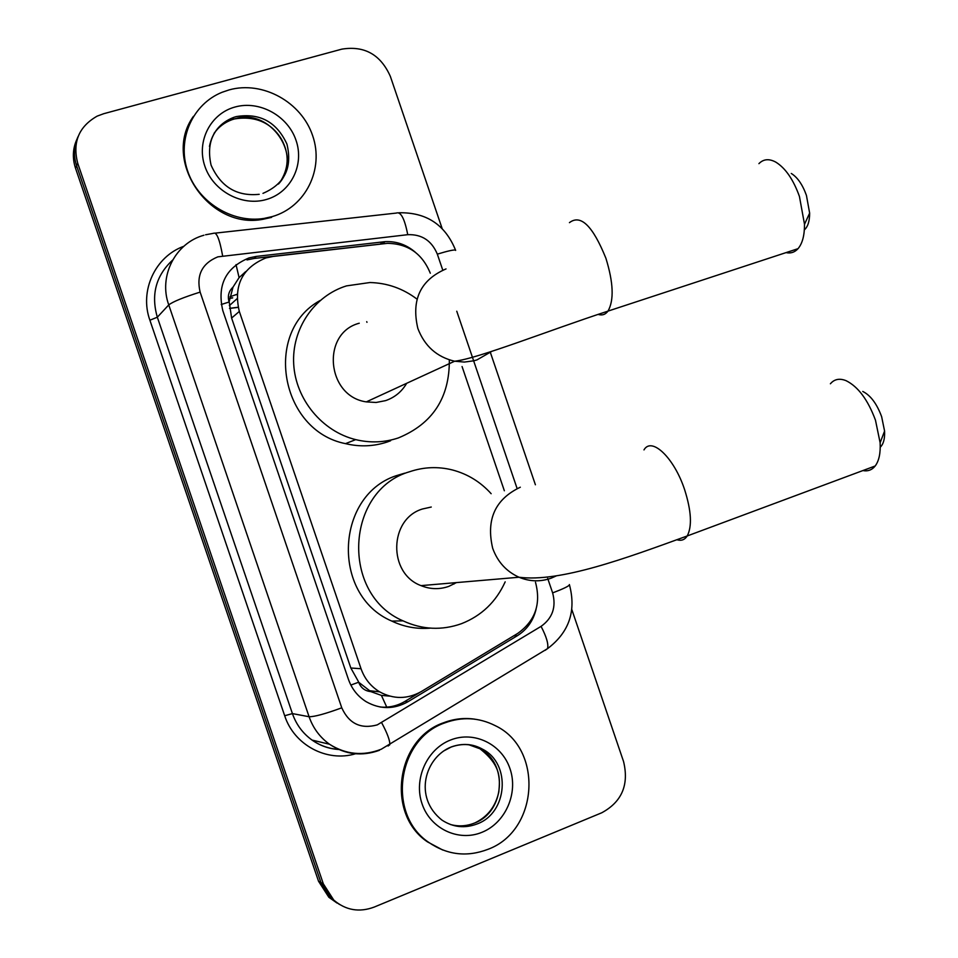 <?xml version="1.0" encoding="UTF-8"?>
<svg xmlns="http://www.w3.org/2000/svg" width="958" height="958" viewBox="0 0 958 958"><rect width="100%" height="100%" fill="white"/><g stroke="black" fill="none" stroke-linecap="round" stroke-linejoin="round"><path stroke-width="1.44" d="M430.298 273.222C422.262 253.619 407.976 243.655 387.427 243.344L273.066 256.457L265.857 257.953C242.17 267.821 233.321 285.652 239.32 311.446L361.034 668.732C364.591 678.767 370.794 686.479 379.655 691.856C393.57 699.4 407.449 699.316 421.269 691.592L517.691 633.43C535.294 620.892 541.222 603.827 535.486 582.26M370.806 691.604L358.639 682.228C360.867 687.892 364.926 691.017 370.806 691.604L381.416 695.4L389.822 696.131M245.859 271.509L239.093 277.628L233.01 287.137C228.711 291.196 227.405 296.154 229.106 302.01L221.214 304.512M229.106 302.01L233.01 287.137M229.345 302.716L231.608 318.056L350.832 668.001L358.4 681.521M504.351 490.771L462.067 366.543M339.527 904.484L331.288 898.664L320.918 882.534L76.604 165.722C73.323 155.603 73.826 145.867 78.113 136.515C73.826 145.867 73.323 155.603 76.604 165.722L320.918 882.534L331.288 898.664L339.527 904.484M337.048 903.071L328.857 897.275L318.535 881.24L75.502 168.165C72.233 158.094 72.724 148.406 76.999 139.102M415.317 252.241C406.491 244.661 396.444 241.129 385.164 241.644L256.229 256.421L249.104 257.894C225.669 267.629 216.903 285.209 222.819 310.655L348.413 679.294C351.826 688.946 357.765 696.43 366.231 701.735C380.11 709.495 394.001 709.507 407.916 701.759L517.296 635.741C527.032 629.61 533.295 620.76 536.085 609.216M571.83 609.563L623.574 761.586C629.155 784.794 621.886 801.858 601.756 812.779L374.135 907.106C359.178 912.651 345.706 910.292 333.743 900.053L323.325 883.839L77.73 163.267C72.305 142.311 78.796 126.6 97.177 116.122L103.763 113.691L341.814 49.145C364.435 45.481 380.625 54.57 390.361 76.4L442.141 228.519M419.724 692.49L404.971 701.388C397.211 705.974 388.9 707.842 380.027 706.98M247.008 259.929L254.098 258.468L384.134 243.655M272.371 216.568L263.977 218.436C232.267 223.501 197.779 202.138 187.493 170.584C176.907 139.114 192.69 103.967 222.184 92.243L229.225 89.872C262.708 80.532 301.495 102.099 312.643 135.653C324.295 169.087 305.746 206.916 272.371 216.568M271.581 217.37L263.199 219.238C209.383 230.255 161.591 160.309 193.432 116.349M487.885 849.351C466.893 857.338 447.123 854.979 428.573 842.274C386.589 814.24 397.259 738.834 444.811 722.883C462.163 716.536 478.952 717.446 495.178 725.625C543.485 748.222 539.031 830.718 487.885 849.351M442.716 850.009L427.472 841.866C385.571 813.893 396.229 738.63 443.698 722.715C453.9 718.811 464.307 717.638 474.905 719.183M791.284 173.47C797.523 177.338 802.576 184.654 806.432 195.396L809.642 213.107C809.642 221.166 807.881 226.759 804.349 229.884M786.027 252.613C790.721 253.631 794.721 252.313 798.026 248.673C802.397 243.536 804.552 235.405 804.504 224.292L799.439 196.474C793.368 179.565 785.476 168.105 775.788 162.118C769.07 158.489 763.454 159.004 758.916 163.65M359.25 323.217C320.954 333.144 326.51 396.432 366.315 401.881L376.087 402.48L385.607 400.624C394.744 397.462 401.761 391.69 406.671 383.308M449.338 359.861C449.613 397.786 432.609 423.819 398.312 437.95C384.445 442.548 370.243 443.111 355.705 439.626C322.151 431.447 295.627 399.318 293.699 364.112C291.615 328.905 314.284 295.771 346.533 285.879L369.956 282.526C387.248 282.969 402.935 288.49 416.993 299.112M390.625 440.752L387.307 441.973C373.704 446.476 359.765 447.039 345.515 443.638C280.275 430.896 262.911 331.6 320.14 300.501M366.962 322.331L366.734 321.649M862.775 391.451C870.571 395.343 876.857 403.761 881.647 416.718L884.581 431.064C884.941 438.716 883.492 444.117 880.234 447.242M862.871 470.57C867.888 471.516 871.996 469.983 875.193 465.983C879.013 460.858 880.653 453.134 880.127 442.776L875.492 420.251C867.948 399.857 858.14 386.661 846.07 380.673C839.579 378.087 834.346 379.117 830.394 383.787M431.256 507.033L422.502 508.985C389.008 518.841 387.798 573.471 421.017 585.625C430.262 589.386 439.542 589.625 448.847 586.356L456.391 582.608M505.177 581.841C496.112 601.816 481.563 615.755 461.552 623.658C441.854 630.663 422.346 629.729 403.019 620.844C340.234 594.259 345.587 490.005 409.796 471.671C423.855 466.953 438.057 466.378 452.416 469.959C467.564 473.959 480.473 481.874 491.155 493.705M430.334 628.137C416.981 629.274 404.132 626.927 391.822 621.095C330.271 595.074 335.551 492.999 398.552 475L404.707 473.18M454.775 582.739L454.008 584.021M386.745 707.124L381.416 695.4M239.093 277.628L236.027 264.624M358.639 682.228L350.856 685.066M231.608 318.056L239.32 311.446M350.832 668.001L361.034 668.732M232.698 297.83L229.764 298.189M238.111 307.267L229.513 308.32M318.535 881.24L323.325 883.839M75.502 168.165L77.73 163.267M236.015 294.813L237.057 294.513M229.345 305.65L236.985 298.788M244.601 272.431L244.661 273.09M442.752 270.084L437.327 254.145C431.675 240.65 421.807 234.159 407.737 234.686L217.825 256.852C202.066 263.366 196.174 275.114 200.126 292.106L341.766 707.818C348.999 723.673 360.831 729.361 377.272 724.883L541.066 626.364C552.526 618.185 556.382 607.025 552.634 592.894L547.701 578.428M379.416 750.306C361.777 756.64 345.143 754.617 329.492 744.234C319.9 737.325 313.098 728.152 309.087 716.728L168.752 304.907C158.309 276.239 175.35 242.961 203.934 235.237M355.526 753.778C326.882 762.46 294.094 745.073 284.682 715.734L149.891 320.223L157.328 317.206L168.752 304.907C172.931 301.662 183.397 297.399 200.126 292.106M388.074 746.031L389.774 744.761C390.11 740.821 387.415 733.481 381.667 722.727M149.891 320.223C139.257 290.813 155.208 256.516 183.816 246.29M172.62 260.085C155.926 275.617 150.825 294.657 157.328 317.206L292.418 713.602C296.273 724.607 302.824 733.433 312.08 740.091C320.235 745.755 329.229 748.869 339.06 749.407M215.275 233.129L396.229 213.083C400.755 211.311 404.599 218.52 407.737 234.686M205.563 234.782L213.418 233.333C216.568 231.68 219.633 239.189 222.627 255.87M341.766 707.818C325.301 713.854 314.404 716.824 309.087 716.728L292.418 713.602L284.682 715.734M516.925 487.981L473.803 361.31M473.647 360.843L456.762 311.23M545.078 650.362L547.521 648.65C548.694 644.303 546.539 636.878 541.066 626.364M552.634 592.894C562.969 588.978 568.585 586.296 569.471 584.871L569.363 584.56M437.327 254.145C447.913 250.924 453.984 249.583 455.541 250.122L455.637 250.409M254.098 258.468L256.229 256.421M380.422 243.895L383.188 241.811M513.883 635.729L517.296 635.741M404.971 701.388L407.916 701.759M209.443 146.454C212.269 132.276 220.364 122.588 233.716 117.379L236.207 116.601C259.762 112.721 276.67 121.87 286.933 144.071C292.597 167.602 284.61 184.032 262.971 193.36M266.54 199.444C242.29 206.76 213.191 191.265 204.88 166.261C196.198 141.365 210.532 113.535 235.057 107.009C259.462 100.111 287.879 115.81 296.046 140.371C304.572 164.836 290.921 192.474 266.54 199.444M214.077 133.318C218.628 126.923 224.627 122.373 232.064 119.678L234.554 118.9C270.575 107.045 304.057 157.04 278.431 184.068M477.12 823.94C464.81 828.586 453.146 827.341 442.129 820.216C412.862 797.415 425.172 756.82 451.589 746.821C462.666 743.001 473.012 743.803 482.64 749.252C511.261 763.67 507.764 812.959 477.12 823.94M443.542 751.036L450.967 747.132M482.066 832.263C458.69 842.07 430.381 828.838 422.071 803.858C413.413 779.034 426.993 749.012 450.643 739.983C474.174 730.595 501.824 744.115 509.979 768.651C518.494 793.056 505.573 822.802 482.066 832.263M468.474 744.617L479.898 748.737C508.399 763.095 504.914 812.156 474.39 823.09C466.474 826.227 458.463 826.694 450.344 824.479M451.517 746.929C462.319 743.121 472.689 743.899 482.64 749.252L479.898 748.737C501.513 765.622 499.944 778.782 498.831 791.835C495.717 806.181 487.909 816.455 475.408 822.659M446.021 268.923C420.502 279.928 411.114 299.758 417.844 328.426C424.598 346.101 436.86 357.035 454.619 361.226L464.343 362.064L473.899 360.783L476.976 359.897L492.089 351.203M569.447 222.639C580.692 214.017 592.846 225.896 605.911 258.289C613.443 282.658 614.138 300.261 607.995 311.111C605.468 314.535 602.235 315.649 598.295 314.452M520.314 487.215C495.142 499.19 485.934 519.547 492.687 548.299C497.609 561.879 506.399 571.531 519.032 577.243C529.774 581.674 540.516 581.973 551.269 578.141L556.263 575.914M643.98 449.901C651.62 436.393 674.181 457.768 684.647 489.742C691.353 510.925 692.215 526.337 687.221 535.965C684.802 539.725 681.485 541.019 677.27 539.845M369.105 690.658L379.655 691.856M229.74 298.309L232.554 297.962M229.525 308.428L238.147 307.374M328.857 897.275L333.743 900.053M237.069 294.262L229.992 296.8M338.773 749.491C329.001 748.869 320.116 745.743 312.08 740.091L329.492 744.234C345.898 754.605 363.166 756.269 381.272 749.216L547.521 648.65C569.064 632.424 576.381 611.168 569.471 584.871M535.402 484.772L490.424 352.604M455.541 250.122C445.159 224.627 426.25 212.173 398.815 212.772M382.386 243.727L385.164 241.644M263.977 218.436L263.199 219.238M259.199 194.318C236.842 196.582 220.795 186.858 211.083 165.159C206.018 142.215 213.562 126.288 233.716 117.379L232.064 119.678L234.518 118.936C259.917 114.744 274.539 127.282 281.724 139.652C289.627 154.477 288.909 168.883 279.556 182.882M428.573 842.274L427.472 841.866M809.642 213.107L804.504 224.292M366.315 401.881L454.619 361.226C478.21 358.555 547.509 330.917 607.995 311.111L798.026 248.673M355.705 439.626L345.515 443.638M884.581 431.064L880.127 442.776M421.017 585.625L519.032 577.243C560.131 582.512 625.263 558.502 687.221 535.965L875.193 465.983M403.019 620.844L391.822 621.095"/></g></svg>
